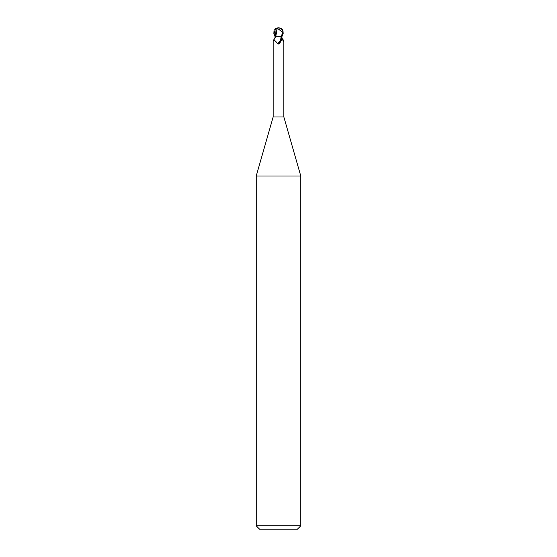 <?xml version="1.0" encoding="UTF-8"?>
<svg xmlns="http://www.w3.org/2000/svg" width="557" height="557" viewBox="0 0 557 557"><rect width="100%" height="100%" fill="white"/><g stroke="black" fill="none" stroke-linecap="round" stroke-linejoin="round"><path stroke-width="0.84" d="M275.604 36.762L280.45 36.762L281.041 37.187L281.536 39.777L278.799 43.857L277.518 43.648C275.381 40.598 273.926 39.665 273.153 40.835L273.153 116.97L256.22 176.026L300.78 176.026L300.78 525.808L256.22 525.808L259.562 529.15L297.438 529.15L300.78 525.808M273.153 116.97L283.847 116.97L300.78 176.026M278.5 36.741L277.825 36.762M282.19 38.6L283.687 40.452L283.569 41.427M282.308 38.962A6.064 3.739 64.8 0 0 283.847 40.835C283.792 41.998 283.304 41.434 282.378 39.143L281.724 36.762M281.536 39.777A6.043 3.725 -64.8 0 1 278.799 43.857L278.5 44.017M273.153 40.828L275.59 36.762L275.165 36.762L274.622 39.143M281.041 37.187A5.751 3.551 -64.8 0 1 277.518 43.648M274.998 36.762L275.715 36.762M277.323 28.887L278.674 29.208L282.712 32.459A4.609 3.962 -12.1 0 0 278.507 28.017A5.194 2.785 72.8 0 0 277.101 28.887L275.736 36.762M282.469 33.42L280.93 36.762L281.87 36.762L283.158 33.42L282.963 30.273L281.849 28.964A5.57 5.57 0 0 0 278.5 27.85A4.825 4.143 167.9 0 1 282.615 33.42L282.712 32.459M277.101 28.887L277.059 28.686A5.396 2.896 -107.2 0 1 278.5 27.85L278.486 28.017A4.609 3.962 -12.1 0 0 278.486 28.017M282.288 34.061L282.162 32.459M275.13 36.762L273.842 33.42L274.037 30.273L276.07 28.679L275.569 36.762M276.07 28.679L277.47 28.686M274.037 30.273L275.569 36.358M282.615 33.42L283.158 33.42M283.847 40.828L283.847 116.97M256.22 176.026L256.22 525.808M278.5 27.85A5.57 5.57 0 0 0 275.151 28.964"/></g></svg>
